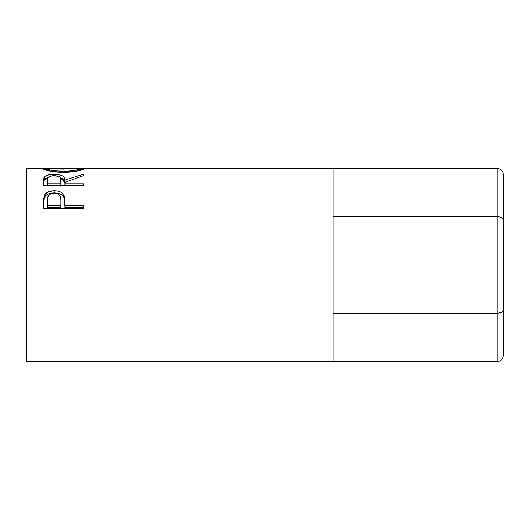 <?xml version="1.0" encoding="UTF-8"?>
<svg xmlns="http://www.w3.org/2000/svg" width="530" height="530" viewBox="0 0 530 530"><rect width="100%" height="100%" fill="white"/><g stroke="black" fill="none" stroke-linecap="round" stroke-linejoin="round"><path stroke-width="0.79" d="M497.822 168.467L333.145 168.467L497.822 168.467L497.822 216.73L333.145 216.73L497.822 216.73L497.822 313.27L333.145 313.27L497.822 313.27L497.822 361.533L333.145 361.533L497.822 361.533L499.995 361.036L501.837 359.618L503.069 357.485L503.5 354.981L503.5 309.99L503.5 354.981L503.069 357.485L501.837 359.618L499.995 361.036L497.822 361.533L497.822 313.27L501.837 312.309L503.069 311.243L503.5 309.99L503.5 220.01L503.5 309.99L503.069 311.243L501.837 312.309L497.822 313.27L497.822 216.73L499.995 216.982L497.822 216.73L497.822 168.467L499.995 168.964L497.822 168.467M503.5 175.019L503.5 220.01L503.069 218.757L501.837 217.691L499.995 216.982L501.837 217.691L503.069 218.757L503.5 220.01L503.5 175.019L503.069 172.515L501.837 170.382L499.995 168.964L501.837 170.382L503.069 172.515L503.5 175.019M26.5 361.533L26.5 265L26.5 361.533L333.145 361.533L333.145 265L26.5 265L26.5 168.467L26.5 265L333.145 265L333.145 168.467L83.415 168.467M83.283 208.628L43.533 208.628L44.136 195.875C45.66 192.516 49.018 190.82 54.199 190.78C59.499 190.807 62.858 192.576 64.289 196.1L64.289 198.127L63.01 195.961L60.731 194.265L57.651 193.251L54.199 192.966L54.199 190.78L54.199 192.966L50.82 193.245L47.786 194.212L45.474 195.822L44.136 197.909L44.136 195.875L43.533 204.328L44.136 197.909C45.66 194.643 49.018 192.999 54.199 192.966C59.526 192.999 62.891 194.722 64.289 198.127L64.938 205.773L83.283 205.773L83.283 208.628L43.533 208.628L43.632 199.028L44.672 194.755L47.786 192.065L53.344 190.8L57.651 191.078L60.731 192.118L63.01 193.867L64.66 197.842L64.938 205.773L83.283 205.773L83.283 208.628L83.283 207.515L64.938 207.515L83.283 207.515M83.283 185.838L43.533 185.838L43.877 177.888L45.368 176.093L47.66 175.105L52.424 174.377L59.042 174.715L62.759 175.94L63.885 176.834L64.938 180.127L83.283 174.165L83.283 175.755L64.938 182.32L64.938 183.85L83.283 183.85L83.283 185.838L83.283 183.85L64.938 183.85L64.938 185.838L64.938 182.32L83.283 175.755L83.283 174.165L64.938 180.127C65.455 176.49 61.864 174.562 54.166 174.337C48.859 174.35 45.494 175.37 44.076 177.398L43.533 185.838L83.283 185.838M42.612 168.851L42.857 168.494L46.594 168.666L42.519 168.686C42.201 169.408 52.417 172.402 63.587 172.276L51.927 171.395L42.612 168.851M65.634 172.257L63.587 172.276C74.723 172.409 84.8 169.302 84.303 168.666L78.321 170.759L65.634 172.257M84.217 168.553L80.222 168.666L84.217 168.553M82.793 168.48L83.945 168.487M42.857 168.494L43.97 168.474M333.145 361.533L333.145 168.467M80.229 168.679L47.773 168.467L46.594 168.679L46.594 170.309L46.594 168.679L49.422 169.779L55.286 170.859L66.886 171.276L75.472 170.236L80.229 168.679L80.229 170.302L80.229 168.679C79.42 169.872 73.869 170.766 63.567 171.349L63.567 172.276L63.567 171.349C53.185 170.779 47.528 169.885 46.594 168.679L63.388 169.09M43.533 184.016L44.076 177.398L44.076 179.975L48.051 177.643L45.368 178.703L44.076 179.975L43.533 185.838M54.166 175.629L54.166 174.337L54.166 175.629C59.393 176.006 61.646 177.51 60.917 180.147L60.864 186.235L60.917 180.134L60.864 186.235L60.864 183.85L47.614 183.85L47.614 185.838L47.614 183.85L60.864 183.85L60.751 178.511L59.877 177.04L58.896 176.444L53.291 175.649L50.86 176L48.568 177.02L47.76 178.464L47.614 183.85L47.614 180.061C46.865 177.47 49.045 175.993 54.159 175.629M60.413 177.663L64.938 182.625L64.938 180.127L64.938 182.625L63.885 179.425L60.413 177.663M60.917 182.638L60.917 180.147M64.289 198.127L64.938 205.362L64.289 198.127M64.938 205.773L64.938 207.515L64.938 205.773M60.864 207.515L47.614 207.515L60.864 207.515L60.95 202.334L60.864 207.515M60.95 200.413L60.95 202.314L60.784 197.869L59.903 195.484L57.558 193.735L54.212 193.112L50.959 193.722L48.621 195.391L47.766 197.71L47.614 200.201C46.918 196.16 49.118 193.794 54.212 193.112C59.406 193.828 61.652 196.266 60.95 200.433L60.95 202.294M60.95 200.433L60.864 205.773L47.614 205.773L47.614 207.515L47.614 205.773L60.864 205.773L60.95 200.433M47.614 200.201L47.614 205.773L47.614 200.201M26.5 168.467L43.434 168.467"/></g></svg>
